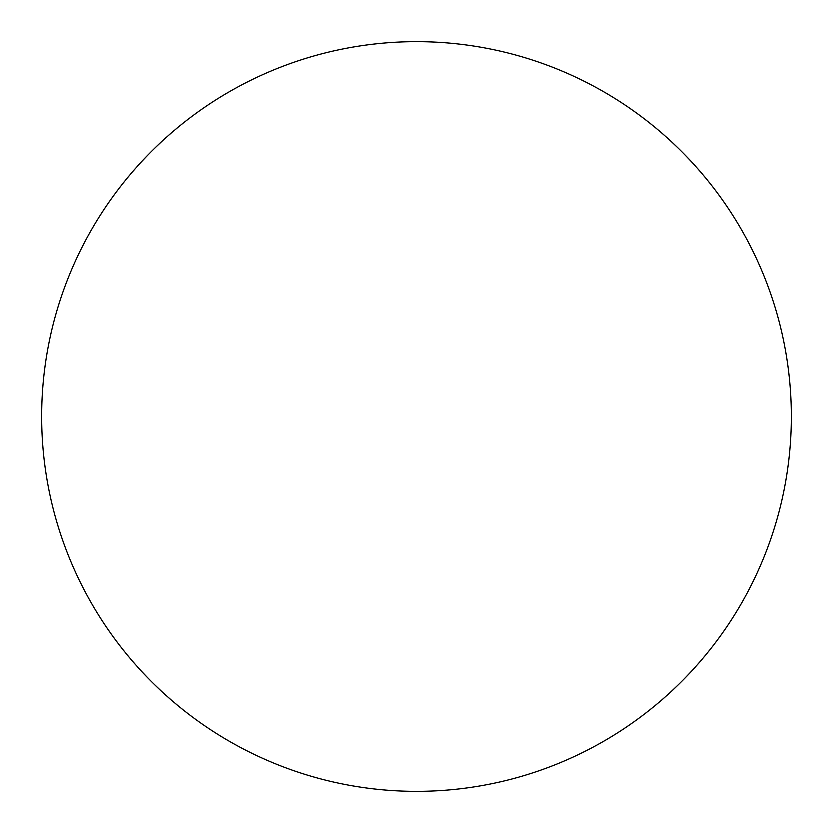 <?xml version="1.0" encoding="UTF-8"?>
<svg xmlns="http://www.w3.org/2000/svg" width="833" height="833" viewBox="0 0 833 833"><rect width="100%" height="100%" fill="white"/><g stroke="black" fill="none" stroke-linecap="round" stroke-linejoin="round"><path stroke-width="1.25" d="M41.65 416.5A374.85 374.85 0 0 0 603.925 741.131A374.85 374.85 0 0 0 603.925 91.869A374.85 374.85 0 0 0 41.65 416.5"/></g></svg>
